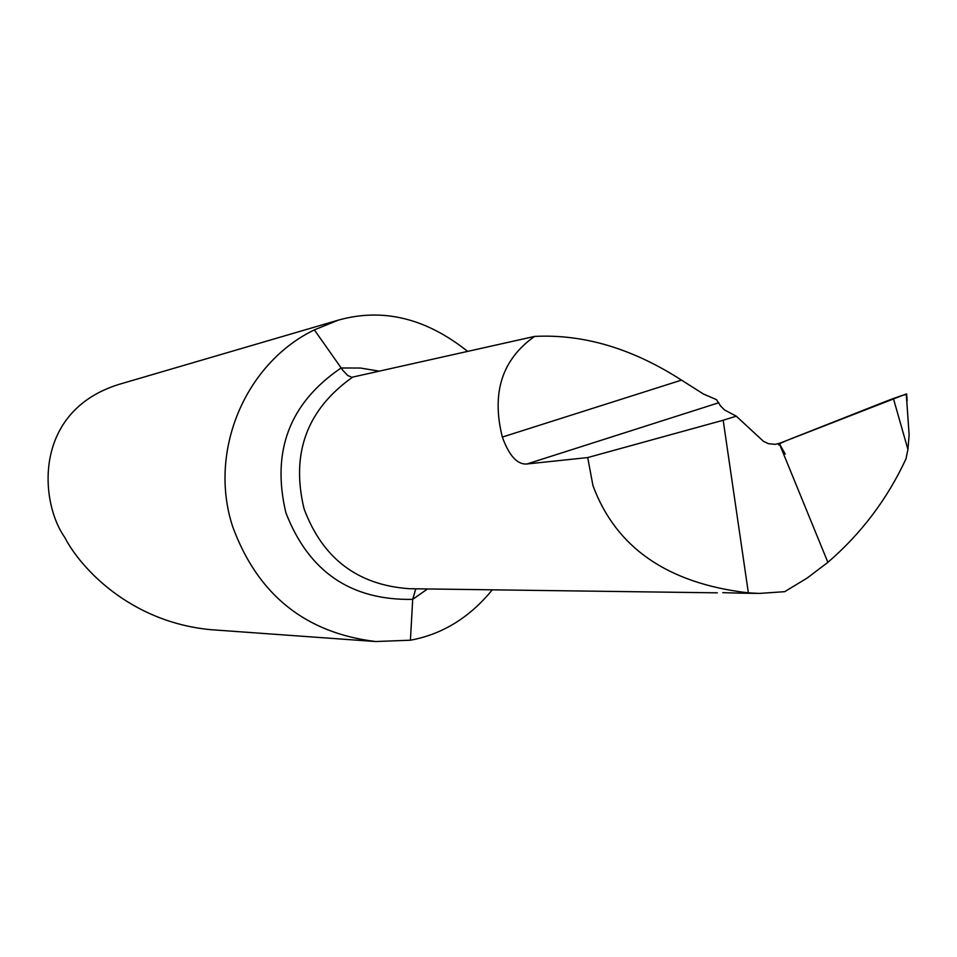 <?xml version="1.0" encoding="UTF-8"?>
<svg xmlns="http://www.w3.org/2000/svg" width="957" height="957" viewBox="0 0 957 957"><rect width="100%" height="100%" fill="white"/><g stroke="black" fill="none" stroke-linecap="round" stroke-linejoin="round"><path stroke-width="1.44" d="M748.362 592.862L759.451 593.412L784.692 591.677L807.026 578.136L827.877 562.345L779.237 443.426L827.877 562.345C861.288 533.551 887.318 499.064 905.98 458.846L907.918 449.407L909.126 434.933L906.279 393.961L779.847 443.199L775.194 444.335L768.387 443.677L763.447 441.321L736.268 416.163L723.181 420.243L748.362 592.862C667.735 583.471 615.937 547.727 592.957 485.618L587.706 457.566L526.984 463.978C517.342 464.767 509.124 455.795 502.341 437.062C491.288 392.968 502.03 359.425 534.58 336.421L351.817 377.285L347.774 375.527L342.893 370.407L314.363 329.878C244.956 363.421 208.04 451.62 232.635 526.529C257.6 594.644 305.283 632.984 375.694 641.537L410.421 640.209L412.706 599.357C350.956 600.565 308.68 571.7 285.88 512.749C271.262 451.142 289.672 402.885 341.111 367.978L360.394 368.038L379.427 371.184M740.479 593.149L722.762 592.646M314.363 329.878L338.18 320.176L118.895 384.415C32.849 411.199 39.536 501.695 64.729 537.356C80.34 567.728 129.985 622.062 210.767 629.682L375.694 641.537M338.18 320.176C382.668 307.652 425.829 318.071 467.662 351.41M723.181 420.243L587.706 457.566M502.341 437.062L681.516 380.12L703.527 394.057L716.458 399.631L720.561 405.947L724.533 409.967L736.268 416.163M492.293 589.823C469.636 617.552 442.337 634.347 410.421 640.209M416.474 588.806L415.625 589.392L412.706 599.357L427.54 588.962M681.516 380.12C632.41 348.492 583.423 333.921 534.58 336.421M785.254 454.12L780.075 444.909C775.326 445.364 782.347 441.99 801.117 434.813L848.261 416.211C870.786 407.419 900.74 394.978 906.351 394.487M717.355 592.838L409.381 588.711C357.679 585.11 322.569 558.469 304.051 508.777C290.749 453.403 306.91 409.548 352.547 377.202M526.984 463.978L718.779 402.73M893.371 398.399L907.918 449.407M759.499 593.412L738.493 593.125M415.206 589.644L416.546 588.806M906.614 393.973L907.128 400.588"/></g></svg>
